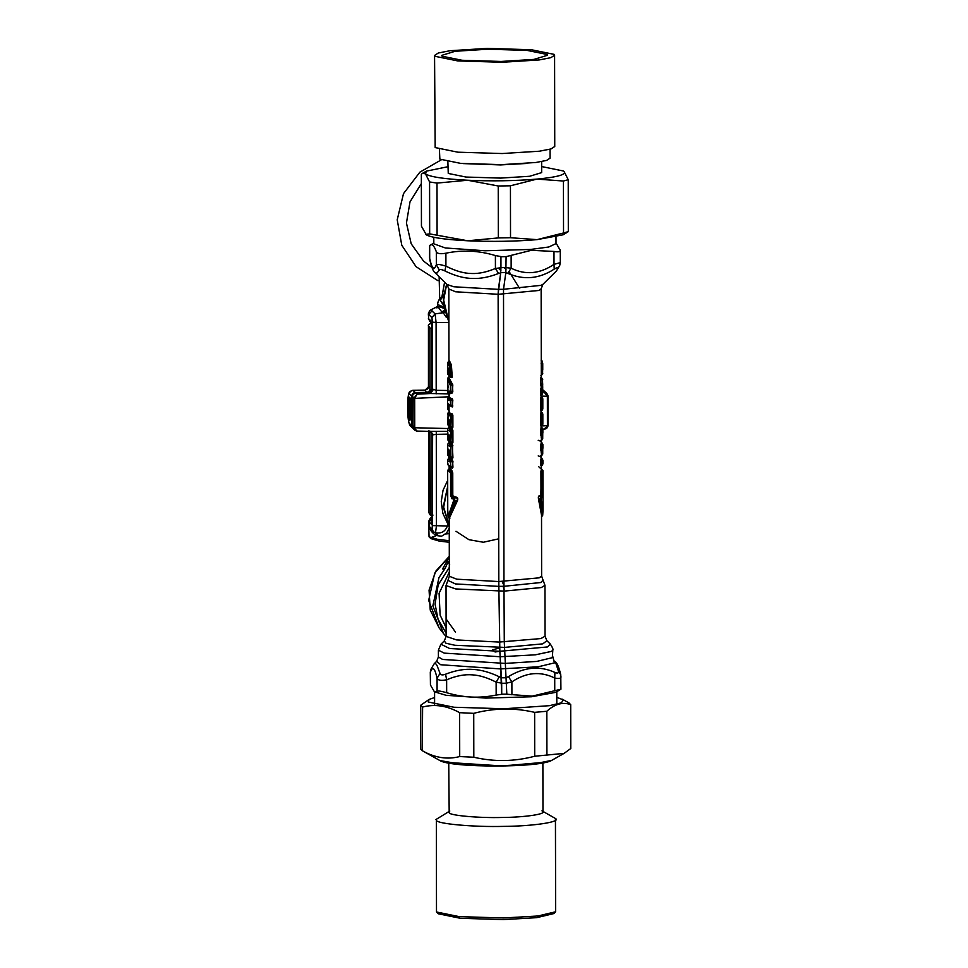 <?xml version="1.0" encoding="UTF-8"?>
<svg xmlns="http://www.w3.org/2000/svg" width="968" height="968" viewBox="0 0 968 968"><rect width="100%" height="100%" fill="white"/><g stroke="black" fill="none" stroke-linecap="round" stroke-linejoin="round"><path stroke-width="1.45" d="M448.486 524.305L447.797 523.978L447.373 525.975C445.389 531.347 441.577 533.646 435.927 532.872L438.419 535.836L441.638 536.175L446.659 532.944L449.249 528.068M438.419 535.836L436.132 535.449C432.224 533.102 429.865 530.04 429.066 526.253L433.41 531.88L436.725 533.005M432.164 518.739L432.164 516.791M435.394 532.739L437.923 535.764M543.641 391.205L544.089 392.088L542.794 392.076M545.347 391.992L543.375 391.193M442.352 296.934L440.15 299.983L443.126 304.968M428.328 313.85L428.703 318.799L428.328 313.85L429.707 310.498L437.536 306.433M437.524 306.553L432.006 309.324L431.909 310.885L428.691 314.576L431.897 317.564L432.406 322.126L436.084 322.501L436.193 390.322L431.958 388.882L431.607 322.84M432.297 323.723L431.486 322.513L431.861 327.111M444.022 310.389L441.928 312.119L438.153 307.05M415.236 393.335L415.611 393.274C416.361 393.032 412.888 393.165 412.235 396.65L412.295 426.138L412.912 426.053L412.295 426.15L412.247 396.662C412.658 394.351 413.953 393.226 416.131 393.274L428.425 392.597L431.958 388.942M415.611 393.274L417.075 394.157L430.554 393.528L428.582 392.584M412.247 396.662L413.893 398.211L417.075 394.157L414.691 398.259L413.893 398.211L414.001 428.437L414.982 430.336L416.639 431.062M412.912 426.186L412.392 427.057L413.614 429.054M413.542 428.993L412.295 426.138L417.135 431.075L431.135 431.401M432.031 433.773L431.171 431.631M432.164 516.622L430.494 517.686L428.691 521.341L431.51 524.341L432.031 522.454M431.51 524.341L432.188 519.393M547.416 425.605L548.033 425.509L547.416 425.605L547.368 396.227L547.985 396.021L547.368 396.227L547.985 396.13L548.033 425.605C547.61 427.929 546.315 429.054 544.149 429.005L548.033 425.605L541.632 425.932M542.842 429.102L544.657 429.005C543.847 429.248 547.38 429.139 548.033 425.63L547.912 395.368L546.714 393.274L544.089 392.088L547.368 396.094M444.36 311.696L441.928 312.119M440.343 300.879L442.134 296.075L444.627 282.16M442.194 295.083L442.134 296.075M440.924 298.204L440.15 299.983L441.674 298.023M433.313 389.584L430.554 393.528L448.184 393.867L450.87 390.89L450.798 384.744L448.051 378.294L449.358 376.891M428.691 521.341L429.042 536.804L437.754 539.394L449.273 540.701M432.188 519.501L432.043 433.991L433.386 434.765L430.627 431.377L447.603 431.329M446.442 317.516L443.235 312.737L435.104 313.874L436.084 322.501L448.898 322.477M413.893 398.308L414.691 398.259M413.953 427.699L414.752 427.892M413.566 429.005L417.135 431.075M433.386 434.765L436.278 434.354L436.241 431.304M449.261 533.61L445.607 533.973M437.826 535.062L430.615 537.7M429.042 536.804L430.881 538.607L439.266 541.1L449.273 542.274M446.115 636.593L443.501 633.508L432.865 605.835L438.976 577.594L444.59 569.232L442.606 568.93L443.332 567.575M449.309 562.795L448.172 561.73L445.099 568.41L443.029 568.216L443.61 567.175M449.297 556.987L442.63 568.942M445.099 568.41L444.59 569.232M448.172 561.73L449.721 564.901M446.103 627.7L440.113 615.079L439.085 593.323L449.334 572.064M447.99 387.962L447.567 384.006L448.341 387.127M447.567 384.006L447.93 384.756L447.567 384.006M447.567 388.979L447.93 388.168M447.833 428.521L414.752 427.771L414.691 398.38L449.019 396.771L449.019 394.569L447.797 393.008L449.007 394.557C448.087 393.746 449.104 392.996 452.044 392.306L450.435 390.83L450.423 385.518L452.032 384.223C449.079 381.828 448.063 379.311 448.971 376.673L449.297 375.995M447.773 378.379L448.16 377.556M449.334 395.283C448.45 394.46 449.454 393.686 452.358 392.947L452.479 391.798L450.435 390.83C447.942 391.568 447.059 392.294 447.797 393.008M452.358 392.947L452.806 384.949L448.995 377.81L449.007 374.955M452.818 391.846L452.467 384.901L450.423 385.518L447.519 380.013L448.111 393.807M447.906 374.338L447.978 369.231L448.668 369.716L448.668 374.967L447.906 374.338L447.519 368.481C447.615 366.896 447.978 367.247 448.62 369.498L449.128 375.015L450.58 375.79L449.926 365.977L447.99 362.153L448.971 361.149L448.837 289.008L455.662 291.804L498.121 294.284L498.835 586.378L498.133 294.308L500.686 272.843L498.58 273.472C489.203 277.09 480.624 278.76 472.844 278.457C464.265 278.397 454.936 275.88 444.856 270.907C441.783 269.431 439.932 269.14 439.315 270.072L436.991 273.061L435.14 272.831L446.998 284.483L453.835 286.77L498.387 289.359L500.722 272.613L500.964 256.726L506.095 256.641L531.371 250.313L553.986 251.45L554.011 264.361L560.169 262.643M449.104 362.782C448.644 359.551 449.406 360.265 451.39 364.912L452.238 377.169L450.193 376.407M449.152 411.92L448.728 404.442L451.935 406.33L450.822 405.544L450.81 400.002L448.172 397.546L448.087 398.296L449.079 396.735C448.099 397.739 449.043 398.622 451.923 399.385L452.842 400.074L452.213 398.683L450.459 400.849L452.492 400.026L452.504 405.907L450.459 404.733L450.459 400.849C447.954 400.062 447.071 399.239 447.797 398.368L448.172 397.546L447.797 398.368M449.055 426.235L449.83 427.299L450.132 426.017M448.777 425.63L449.176 427.154M450.301 427.045L451.971 427.662L450.858 426.888L450.834 415.236L448.196 412.779L448.124 413.517L449.104 411.969L448.087 412.888L447.978 418.95M449.079 441.456L449.854 442.521L450.156 441.251M447.857 432.72L447.785 439.847L448.934 434.584L449.309 440.851L450.604 442.933L450.289 442.243L451.995 442.896L450.882 442.122L450.858 430.457L448.232 428.001L448.148 428.751L449.128 427.19L447.603 429.405L447.785 439.847L448.668 441.142L449.14 435.176L449.261 440.815L450.398 442.376L450.265 441.081M449.188 456.86L449.878 457.755L450.18 456.485M450.35 457.501L452.032 458.13L450.906 457.356L450.882 445.691L452.008 445.086C449.128 444.312 448.172 443.429 449.164 442.424L449.164 442.424M449.406 518.098L457.489 500.565C458.154 498.351 457.646 497.213 455.964 497.129L455.613 497.915L452.721 497.346L452.298 495.725L452.262 472.795L448.91 468.984L449.309 470.037L448.91 468.984L448.341 469.359L449.164 468.766L449.128 466.177M455.964 497.129L452.794 495.785L452.758 472.856L451.149 473.267L450.822 471.597L451.85 470.533L449.358 468.209L448.91 468.984M452.794 495.785L451.197 496.185L451.149 473.267L450.314 472.565L450.822 471.597L448.39 469.323L447.857 470.266L450.314 472.565M448.365 469.335L447.676 470.75L447.748 510.547L448.063 516.658L449.309 517.892C450.338 511.782 452.939 505.853 457.114 500.105C457.997 498.532 457.489 497.806 455.613 497.915L452.044 497.613L453.121 496.536M448.535 517.227L448.063 516.658L454.476 498.181L454.887 500.65L457.489 500.565M451.56 498.58L451.197 496.185L452.044 497.613L451.56 498.58L454.028 499.137M447.894 447.954L447.809 455.081L448.958 449.805L449.334 456.085L450.314 457.477L449.297 456.049L449.334 450.628M449.817 451.112L448.958 449.805M449.334 456.085L449.709 456.908L449.588 455.964L450.556 456.533L450.882 445.691L448.257 443.235L447.627 444.639L447.809 455.069L448.692 456.364L448.777 450.846L449.757 451.62M447.7 448.801L448.099 449.636M449.309 440.851L452.564 442.485L451.983 429.852C449.091 429.09 448.148 428.207 449.128 427.19M449.237 441.626L447.785 439.835L449.527 441.831L449.757 441.19L448.269 440.307L448.668 441.142M449.684 441.674L450.882 442.122L450.507 431.304L452.891 430.542L452.262 429.151L450.507 431.304C448.015 430.53 447.119 429.695 447.857 428.824L448.232 428.001L447.857 428.824M448.523 434.354L449.793 435.89M448.934 434.584L449.321 435.406M448.269 435.527L449.733 436.386M447.676 433.567L448.075 434.414M447.954 424.867L447.591 418.115L447.76 424.613L448.91 419.35L449.273 425.63L452.54 427.251L451.947 414.619C449.067 413.856 448.124 412.973 449.104 411.969M447.591 418.224L447.748 424.601L448.632 425.908L449.116 419.955L449.237 425.593L450.35 427.094M449.212 426.392L448.051 424.516L448.632 425.908L449.503 426.598L449.733 425.956L448.244 425.073L448.632 425.908M449.273 425.63L450.858 426.888L450.483 416.071L452.867 415.308L452.238 413.917L450.483 416.071C447.978 415.296 447.095 414.473 447.833 413.602M448.486 419.132L449.769 420.656M448.91 419.35L449.285 420.173M448.232 420.306L449.709 421.153M447.652 418.345L448.039 419.18M447.99 424.904L448.099 419.616M449.055 411.061L447.579 408.835L448.728 410.371L447.579 408.835L447.954 403.753L450.822 405.544L447.954 403.753M447.567 404.588L447.579 408.835L447.567 404.588L448.632 405.193L448.728 404.442M449.128 375.015L450.132 375.402L449.491 366.545C447.978 362.54 447.325 361.923 447.531 364.718M447.918 374.362L447.506 372.813L449.019 372.426M447.519 368.481L447.978 369.231L448.172 368.336M448.232 368.36L448.946 374.071L450.168 376.383M448.62 369.498L448.934 370.127L448.62 369.498M451.778 377.629L450.132 375.402L451.887 376.818L449.503 375.838M449.261 456.848L447.809 455.069L449.551 457.065L449.781 456.412L448.293 455.529L448.692 456.364M449.019 517.626L449.83 518.497M448.184 516.767L448.813 517.493L454.887 500.65L454.391 500.081M449.503 465.644C448.559 466.491 449.503 467.363 452.334 468.282L452.939 461.373L452.032 460.683C449.152 459.921 448.208 459.026 449.188 458.021L448.196 459.582L448.281 458.832L450.919 461.288L452.322 459.981C449.479 459.195 448.547 458.324 449.491 457.344M447.918 463.551C447.18 464.386 448.075 465.209 450.568 466.019L450.919 466.83L448.535 465.717L452.044 467.617L450.919 466.83L450.556 462.135C448.063 461.349 447.18 460.526 447.906 459.655L448.281 458.832L447.906 459.655M452.334 468.282L452.613 467.205L450.568 466.019L450.556 462.135L452.601 461.325L452.951 467.241M450.628 458.166L452.322 458.796L452.939 457.755L452.298 444.385C449.454 443.598 448.511 442.727 449.467 441.747M449.237 457.15L449.878 457.755M450.314 457.477L450.289 456.303M449.709 456.908L450.906 457.356L450.991 456.606L452.588 457.719L452.576 445.728L450.531 446.538C448.039 445.752 447.156 444.929 447.881 444.058L448.257 443.235M452.322 458.796L452.939 457.755M449.212 441.928L449.854 442.521M450.604 442.933L452.286 443.574L452.915 442.533L452.891 430.542M449.176 426.694L449.83 427.299M449.987 425.92L450.265 427.009L449.987 425.92M449.648 426.452L450.265 427.009M450.58 427.699L452.262 428.34L452.891 427.299L452.867 415.308M449.043 411.073L449.055 405.277M449.055 405.144L452.225 406.996L452.842 400.074M448.837 363.327C448.329 360.326 449.067 361.016 451.04 365.396L452.238 377.169M448.656 374.967L447.906 374.362M450.289 376.516L450.604 377.169M498.121 294.284L498.387 289.359L503.517 289.311L505.853 272.528L506.095 256.641M499.294 676.765L496.136 682.15L501.678 683.166L501.726 694.225L500.141 656.752L501.388 677.515L499.294 676.765C489.893 672.337 481.302 669.892 473.521 669.457C464.942 668.707 455.625 670.292 445.558 674.212C442.497 675.361 440.646 675.083 440.016 673.365L437.004 665.427L435.757 663.745L434.184 663.758L430.857 669.36L430.3 672.288L430.445 685.029L434.402 691.781L446.103 695.302L485.875 698.097L531.396 696.766L555.511 692.398L560.92 689.228L532.158 696.149L506.833 694.25L504.28 641.99L503.977 586.281L498.847 586.366L499.851 651.295L498.835 586.378L455.396 583.922L447.906 580.364L449.334 576.262L456.751 579.179L498.629 581.55M505.284 663.407L536.72 661.422L552.304 657.671L552.837 649.988C553.345 649.346 552.498 647.374 550.284 644.047L547.586 646.939L499.863 651.283L500.141 656.752L499.851 651.295L449.684 648.524L440.924 644.24L444.324 640.876L446.115 636.399L446.03 585.531L447.906 580.364M446.091 621.964L446.054 601.273M499.839 651.222L495.084 652.009M542.721 388.325L542.516 379.347L542.249 394.061L540.713 395.537L541.62 397.461L540.955 398.586L540.979 410.577L542.794 409.041L542.794 402.555M542.661 389.644L541.366 388.41L540.943 389.572L540.955 395.476L542.249 394.061M542.649 383.352L542.431 388.41L540.882 388.253L542.528 390.128L540.713 389.632L540.713 395.537M542.721 384.417L541.051 385.518L541.257 388.313M542.83 414.014L541.959 412.404L542.298 424.649L541.318 426.21L542.818 424.274L542.83 414.001L542.83 424.105L542.322 419.434M541.039 426.864L542.31 429.877L541.983 427.638L542.854 429.248L542.419 438.867L541.366 439.762M542.733 433.095L542.709 438.77L542.407 434.1M542.007 442.86L541.269 442.255L541.342 443.622L542.625 445.038L542.019 442.86L542.879 444.469L542.818 448.051L542.346 454.839L541.39 454.996M542.758 448.317L542.431 449.321M430.845 669.36L430.421 672.131C432.623 665.875 434.838 667.944 437.064 678.338C437.996 680.335 441.178 680.831 446.635 679.79C456.146 675.797 464.785 674.164 472.578 674.877C479.644 675.277 487.497 677.697 496.136 682.15L496.161 695.06C479.668 698.497 463.164 697.71 446.659 692.701C441.214 691.152 438.032 690.668 437.088 691.249L434.402 691.781M440.016 673.365L437.064 678.338L437.088 691.249M445.558 674.212L446.635 679.79L446.659 692.701M506.518 677.431L508.418 676.62C524.329 666.976 539.829 665.573 554.918 672.433L554.724 678.036C559.407 678.907 561.464 678.326 560.895 676.317M560.92 689.228L560.774 674.817C558.959 667.267 557.193 662.971 555.451 661.943L554.604 661.108M429.574 257.815L429.671 245.545L429.695 258.444C431.922 268.838 434.148 270.907 436.35 264.663L439.315 270.072M433.797 243.089L429.671 245.545C431.885 243.392 434.1 245.461 436.326 251.753L436.35 264.663C437.27 264.034 440.452 264.518 445.909 266.115L444.856 270.907M495.398 255.564L495.422 268.475L500.952 267.725L500.94 256.556L495.398 255.564C478.894 250.555 462.389 249.768 445.897 253.205L445.909 266.115C455.444 271.016 464.096 273.484 471.876 273.508C478.942 273.775 486.783 272.093 495.422 268.475L498.58 273.472M500.952 267.725L500.686 272.843M501.678 683.166L501.388 677.515M556.007 242.883L560.266 250.361L560.29 262.461L559.734 265.413L556.394 271.004L559.734 265.413M560.145 249.732C560.69 251.692 558.645 252.273 553.986 251.45M433.797 237.281L433.809 243.827L445.328 247.965L485.089 250.772L530.609 249.441L548.771 246.997L556.007 243.609L555.995 237.063M446.115 633.205L438.032 619.145L435.068 604.092L438.189 584.866L449.321 567.405M455.529 632.177L446.091 618.927M538.74 466.745L542.927 470.581L542.721 494.6L542.395 497.104L541.862 496.161L540.725 496.778L540.604 499.246L541.947 515.702M542.395 497.104L541.015 498.665L543 510.378L542.697 515.23L541.463 516.125M499.488 647.991L492.724 649.806M542.322 378.718L542.286 384.151L541.318 385.349M541.342 377.847L540.979 377.084L540.688 378.403L540.882 385.397L542.516 383.219L540.931 384.248L541.293 387.841M542.806 398.78L541.935 397.17L542.189 410.166L542.806 408.871L542.806 398.768L542.564 409.343L540.749 410.638L541.644 412.695L540.991 413.82L541.378 426.114M542.564 409.343L542.189 410.166M542.298 424.649L541.003 425.811M541.983 427.626L541.245 427.021L541.003 427.711L541.015 429.054L542.31 429.877L542.237 434.523L541.33 435.334M541.281 435.37L542.854 433.119L542.854 429.235M542.709 438.77L541.62 439.69L541.608 434.898M538.208 440.295C541.051 441.214 541.983 442.098 541.039 442.933L541.039 444.288L542.334 445.111L542.346 449.007L541.051 451.245L542.891 448.341L542.879 444.469M542.346 449.007L541.39 450.338M541.378 456.061L542.733 454.004L542.733 449.237L542.346 454.839L542.733 453.992L541.644 454.924L541.632 450.132M541.342 466.201L542.915 463.938L542.044 458.469L542.37 464.604L541.439 466.116M542.37 464.604L541.451 466.068M506.082 267.64L511.152 268.221C525.455 275.251 539.733 273.968 554.011 264.361L554.216 269.128C556.83 267.555 558.016 267.216 557.798 268.136M554.918 672.433C557.532 673.486 558.73 673.159 558.5 671.441L560.774 674.829M558.5 671.441L555.451 661.943M511.128 255.31L511.152 268.221L507.716 273.315C523.652 280.309 539.152 278.905 554.216 269.128M508.418 676.62L511.878 681.895C526.144 672.288 540.434 671.005 554.724 678.036L554.749 690.946M430.445 685.029L430.3 672.3M501.702 694.334L496.161 695.06M501.726 694.225L506.857 694.141M445.897 253.205C440.452 254.197 437.27 253.701 436.326 251.753M542.685 471.694L542.298 494.696L541.862 496.161L539.829 496.548C538.547 496.487 538.232 497.225 538.849 498.774C541.414 504.413 542.37 510.281 541.741 516.392L538.523 499.246L541.015 498.665M542.721 494.6L541.33 494.273L541.281 495.894L540.846 495.108L539.43 495.761C538.426 495.894 538.123 497.056 538.523 499.246M541.209 497.721L539.43 495.761M542.697 515.23L542.225 515.968M541.439 468.548L542.249 471.791L541.293 471.343L540.846 495.108M542.745 471.053L541.681 469.867L540.931 471.416L540.979 494.346M540.688 378.403L540.979 377.084L542.128 378.488L540.918 378.343L540.701 384.308M542.177 398.514L540.955 397.243L540.725 398.647L542.261 399.421L542.177 398.514M542.201 413.747L540.979 412.477L540.749 413.88L542.286 414.655L542.201 413.747M541.076 465.765L541.378 459.219L542.661 460.635L540.834 459.933L540.846 465.814M542.032 458.457L541.293 457.852L541.729 458.747L541.064 458.529L540.834 459.933M505.816 272.758L507.716 273.315M506.809 683.081L511.878 681.895L511.903 694.806M446.115 636.399L456.594 639.933L499.137 642.062L540.87 638.565L545.057 636.23L544.972 585.362L543.084 580.195L540.761 582.53L503.965 586.293L503.517 289.311M541.451 468.609L540.931 471.416M540.979 411.666L541.354 410.88M541.003 427.711L540.785 434.983L542.322 433.773M540.773 429.114L541.027 434.934M540.652 440.44L541.293 441.033L541.62 440.331M541.269 442.255L541.051 450.168M540.676 455.662L541.318 456.267L541.644 455.565M541.293 375.536L541.136 288.839L542.951 284.314L556.394 271.004M541.257 361.112L541.136 359.975L541.959 360.677L542.37 362.298L542.286 374.289L540.894 375.717M541.354 375.487L541.257 360.108M541.596 375.003L541.281 375.693L541.596 375.003M541.959 360.677L542.733 363.569L542.576 373.902L541.245 375.596M542.286 374.301L541.148 375.354M542.733 363.569L542.745 369.691M542.745 373.491L542.358 374.326M431.825 328.079L429.961 328.116L428.449 325.696L428.449 386.752C428.715 388.156 427.65 389.269 425.254 390.08L428.764 386.522L425.254 390.08M542.782 390.515L544.766 391.556M428.534 431.353L428.691 512.338L430.312 515.145L432.986 515.097M432.103 323.143C429.151 323.965 427.929 324.825 428.449 325.696L428.449 386.752M429.937 431.389L430.312 515.145M429.961 328.116L430.07 388.616C429.84 390.842 428.63 392.076 426.416 392.355L415.357 392.524L412.804 390.298L424.952 390.104M412.925 428.267L411.751 425.593L411.702 396.251C411.92 394.036 413.142 392.802 415.357 392.524M410.698 404.188L410.843 413.409M467.604 180.242L437.004 183.085L429.574 181.948L425.46 173.816C429.659 176.841 443.707 178.983 467.604 180.242C492.252 181.294 515.351 180.919 536.938 179.104C557.374 177.132 566.425 174.615 564.102 171.554L568.228 179.697L563.436 181.028L536.938 179.104L510.439 185.796L498.23 185.989L467.604 180.242M563.316 170.985L541.656 166.556M447.881 166.726L426.38 171.142L425.46 173.816L422.508 173.32L421.346 174.276L421.443 226.209L426.356 234.922M526.544 163.471L500.565 164.923L462.982 163.58M510.439 185.796L510.523 237.729L537.034 239.641L563.533 232.961L563.436 181.028M563.533 232.961L568.313 231.63L563.291 234.752L537.034 239.641C515.46 241.456 492.349 241.831 467.713 240.778C443.816 239.519 429.756 237.378 425.557 234.353L429.671 233.881L467.713 240.778L498.326 237.922L510.523 237.729M568.228 179.697L568.313 231.63M447.869 161.753L448.257 173.441L465.983 177.047L500.589 178.1L529.653 176.273L541.669 172.607L541.644 161.596M429.671 233.881L429.574 181.948M547.15 54.474L547.561 55.249L533.985 59.399L501.134 61.456L462.038 60.27L442.001 56.192L441.589 55.43L455.166 51.268L488.017 49.211L527.112 50.396L547.15 54.474M498.326 237.922L498.23 185.989M437.004 183.085L437.088 235.018M550.066 149.217L550.078 158.147L546.617 160.41L535.909 162.491L501.606 164.645L460.78 163.398L439.859 159.139L439.411 149.411M554.591 55.236L554.749 146.495L550.998 148.951L539.37 151.214L502.162 153.537L457.876 152.194L435.176 147.572L434.559 55.442L435.019 56.301L457.719 60.923L502.005 62.267L539.212 59.943L550.828 57.681L554.591 55.236L554.132 54.365L531.432 49.743L487.146 48.4L449.939 50.735L438.322 52.998L434.559 55.442M436.495 911.977L438.371 913.816L460.369 918.293L503.275 919.6L536.732 917.664L553.817 913.574L555.644 911.771L538.014 915.982L503.493 917.979L459.231 916.635L436.495 911.977L436.374 820.428C437.391 823.901 474.211 827.18 503.336 826.394C533.126 826.224 561.779 821.88 555.438 818.492L541.983 810.845M555.438 818.492L555.644 911.771M449.805 811.015L435.915 819.557M448.741 763.135L449.188 812.805C449.987 815.528 478.87 818.105 501.726 817.488C525.092 817.355 547.573 813.943 542.6 811.293M420.705 705.261L420.79 749.147L422.677 750.914C435.031 757.847 447.373 759.735 459.715 756.565L473.812 757.23C494.116 761.961 514.419 761.622 534.711 756.238L564.114 753.37L570.781 748.506L570.709 704.619C562.747 701.776 554.785 703.99 546.835 711.262L534.639 712.351C514.323 707.632 494.019 707.971 473.727 713.343L459.631 712.678C447.289 705.745 434.934 703.857 422.605 707.027L420.705 705.261L429.139 699.416L428.243 702.006L453.956 707.245L504.122 708.77L549.352 705.684L561.525 702.78L563.17 699.816L556.794 697.323M564.114 753.37L551.748 760.34L533.828 763.994L502.876 765.688L462.861 764.587L439.871 760.533L422.338 750.732L422.605 707.027M568.821 702.853L570.709 704.619M434.596 697.541L429.139 699.416M546.835 711.262L546.92 755.149M534.711 756.238L534.639 712.351M459.715 756.565L459.631 712.678M473.727 713.343L473.812 757.23M447.7 486.335L443.368 506.252L449.249 525.6L443.501 507.994L447.7 486.444M498.544 538.861L483.334 542.249L468.948 539.684L455.976 531.275M432.164 518.328L429.054 522.042L429.066 526.253L432.26 529.242L433.41 531.88M439.133 276.763L439.702 299.064L439.169 276.787M431.159 321.086L428.703 318.799L429.84 321.436L432.309 323.723M443.562 308.175L437.536 306.215L436.919 307.957M431.897 317.564L435.104 313.874L431.909 310.885M412.247 396.771L412.864 396.674L412.247 396.771M432.031 433.979L431.171 431.643M499.149 268.923L500.916 270.604M437.536 306.215L437.536 304.497L443.356 306.868M432.406 322.126L432.527 389.414L428.993 393.129M444.53 312.313L442.763 312.301M431.97 388.882L428.437 392.609L431.934 388.87L431.825 327.16M432.26 529.242L432.611 434.511L430.833 431.401M432.769 525.624L449.467 526.048M447.748 434.136L436.278 434.354L436.435 525.999L435.491 532.836M447.531 390.491L436.193 390.322L436.181 393.843M447.373 525.854L449.467 525.926M447.688 480.358L443.041 490.292L441.251 501.642L442.86 513.306L447.797 523.978M547.368 396.227L541.318 396.13M503.808 267.604L506.07 269.164M509.228 271.79L519.695 288.537M448.898 322.126L443.114 297.781L446.696 284.181L443.005 303.468L448.898 322.138M439.109 627.905L428.679 600.402L434.68 573.189L449.297 556.322L435.781 571.205L429.066 590.141L430.24 610.094L439.109 627.905L443.501 633.508M504.159 589.79L503.106 586.293M503.868 585.035L502.053 581.502M449.321 564.344L449.309 562.807M448.039 387.539L448.039 386.462M452.806 384.949L452.334 383.582M452.225 406.996L452.855 405.955M452.213 398.683C449.37 397.909 448.438 397.025 449.382 396.057M452.238 413.917C449.406 413.142 448.462 412.259 449.418 411.279M452.262 428.34L452.891 427.299M452.262 429.151C449.43 428.376 448.486 427.493 449.442 426.513M452.286 443.574L452.915 442.533M452.915 445.776L452.298 444.385M452.939 461.373L452.322 459.981M452.758 472.856L451.85 470.533M450.58 496.1L450.543 473.195M448.293 450.761L448.547 449.588M449.491 366.545L451.39 364.912M504.195 591.121L455.71 588.943L446.03 585.531M444.324 640.876L445.933 643.236L454.936 645.281L504.558 647.398L542.83 643.853L546.872 640.695L545.057 636.23M552.837 649.988L551.591 651.379L535.268 654.828L500.141 656.752L444.264 653.122L438.395 650.181L440.924 644.24M434.184 663.758L436.653 661.325L438.407 656.945L442.618 659.45L505.284 663.419M436.653 661.325L440.646 664.738L500.42 668.924M541.209 451.064L541.209 453L541.245 451.003M542.806 408.871L542.419 409.706M542.588 424.577L542.213 425.4L542.588 424.577M542.83 424.105L542.443 424.94M542.637 448.934L542.261 449.757L542.637 448.934M542.661 464.531L542.286 465.354L542.661 464.531M542.225 379.432L540.918 378.343M542.274 409.428L540.979 410.577M503.529 289.275L541.076 285.342L542.951 284.314M544.972 585.362L541.293 587.552L504.195 591.109M500.42 668.912L538.232 666.783L554.446 662.886L552.849 656.74M500.988 267.652L506.119 267.567M500.722 272.613L505.853 272.528M498.133 294.308L539.031 290.448L541.136 288.839M498.641 581.562L539.2 577.836L541.632 576.093L541.523 513.355M501.436 677.83L506.566 677.745M501.714 683.287L506.845 683.202M540.882 388.253L540.713 389.632M540.725 398.647L540.749 410.638M541.935 397.17L541.185 396.553L540.955 397.243M540.749 413.88L540.773 425.872M541.959 412.404L541.209 411.787L540.979 412.477M540.785 434.983L541.027 436.011L541.366 435.116M540.809 444.336L540.809 450.217M538.232 455.892C541.076 456.811 542.019 457.695 541.064 458.529L541.293 457.852M542.697 365.033L541.124 363.46M428.655 431.353L428.812 512.725M426.416 392.355L425.085 390.225L413.07 390.419C410.856 390.697 409.646 391.931 409.416 394.145C407.056 391.072 407.117 422.205 409.464 423.488L410.626 426.138L412.912 428.243M428.848 430.53L430.155 432.623M430.07 388.616L428.764 386.522M411.702 396.251L409.416 394.145M409.464 423.488L411.751 425.593M410.359 419.882L410.71 404.406C409.851 390.019 407.165 399.385 408.169 413.263C409.028 427.614 411.715 418.249 410.71 404.37L409.996 397.727M409.766 397.884L408.98 412.973L410.129 419.737M445.341 762.3L502.646 765.966L546.279 762.119M543.471 391.193L545.286 391.943M437.536 304.497C437.947 301.629 438.758 299.729 439.944 298.809L442.533 296.063M432.067 522.611L432.018 433.894L431.087 431.546M429.84 321.436L428.328 318.109M546.714 393.274L545.299 391.955M444.59 282.124L441.711 297.962M415.708 393.274L428.449 392.56M430.518 431.268L431.462 431.873M547.985 396.033L546.726 393.286M416.857 431.087L431.304 431.413M449.297 556.854L443.102 568.034M447.797 384.586L447.591 388.773M447.809 378.064L447.519 380M447.797 378.125L449.14 376.455M449.334 576.262L449.237 518.34M449.104 441.505L449.2 442.388M449.128 456.739L447.652 460.236L447.664 464.12L448.535 465.717M449.091 396.723L447.555 398.949L447.555 403.015M447.579 403.087L449.176 405.048M447.99 362.153L447.494 370.224M447.506 372.813L447.494 370.248M448.511 517.747L449.406 518.037M447.748 510.547L448.523 517.759M447.591 419.507L447.579 418.152M448.837 289.008L446.998 284.483M438.407 656.945L438.395 650.181M542.83 419.543L542.83 417.982M542.903 460.066L542.915 463.95M556.781 691.672L556.806 704.28M434.584 691.89L434.608 704.498M429.816 259.956C431.631 267.507 433.398 271.79 435.14 272.831M542.927 470.581L543 510.378L542.697 515.375L541.548 516.864M541.051 396.081L542.516 394.242M542.491 394.303L542.794 392.355M542.201 378.561L542.77 379.843M542.709 438.782L541.342 440.827M541.221 435.781L541.221 437.802M550.284 644.047L546.872 640.695M543.084 580.195L541.632 576.093M541.342 410.904L541.342 411.836M541.366 426.138L541.378 427.069M541.39 435.237L541.402 442.303M541.427 450.471L541.427 457.9M541.451 468.572L541.439 466.128M541.318 396.602L541.318 394.557M541.281 377.641L541.281 375.596M542.334 389.305L544.621 391.423M412.804 390.298C408.859 392.294 409.44 389.886 407.939 398.417L408.072 417.486C408.823 423.076 409.682 425.968 410.626 426.138M438.02 280.72L416.071 266.696L401.781 245.255L397.219 219.797L403.499 193.624L419.894 172.159L441.142 159.938M423.548 261.082L411.206 243.815L406.439 223.027L410.009 201.864L421.37 183.533L410.009 201.864L406.439 223.027L411.194 243.815L423.548 261.082L431.946 267.495M426.38 171.142L422.508 173.32M542.879 762.965L542.963 811.97M551.748 760.34C540.362 767.793 451.282 767.951 439.871 760.533M569.16 703.034L562.263 699.174"/></g></svg>
